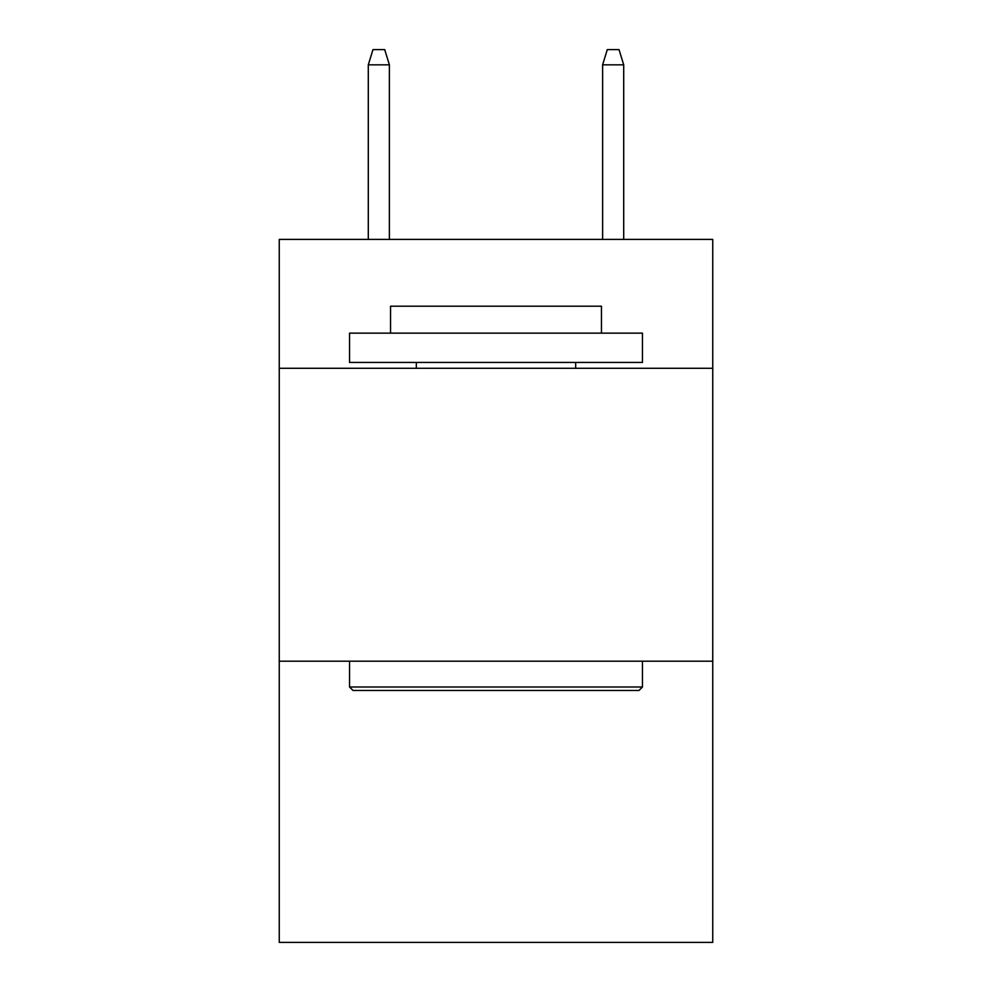 <?xml version="1.0" encoding="UTF-8"?>
<svg xmlns="http://www.w3.org/2000/svg" width="992" height="992" viewBox="0 0 992 992"><rect width="100%" height="100%" fill="white"/><g stroke="black" fill="none" stroke-linecap="round" stroke-linejoin="round"><path stroke-width="1.49" d="M712.752 368.292L712.752 239.407L279.248 239.407L279.248 368.292L712.752 368.292L712.752 942.4L279.248 942.4L279.248 368.292M712.752 661.205L279.248 661.205M353.053 690.494L349.544 686.985L642.456 686.985L638.947 690.494L353.053 690.494M642.456 333.138L642.456 362.427L349.544 362.427L349.544 333.138L642.456 333.138M390.55 333.138L390.55 306.193L601.45 306.193L601.45 333.138M642.456 661.205L642.456 686.985M349.544 661.205L349.544 686.985M575.67 362.427L575.67 368.292M416.33 362.427L416.33 368.292M389.385 239.407L389.385 64.827L368.292 64.827L368.292 239.407M368.292 64.827L372.98 49.6L384.698 49.6L389.385 64.827M602.615 64.827L607.302 49.6L619.02 49.6L623.708 64.827L602.615 64.827L602.615 239.407M623.708 64.827L623.708 239.407"/></g></svg>

